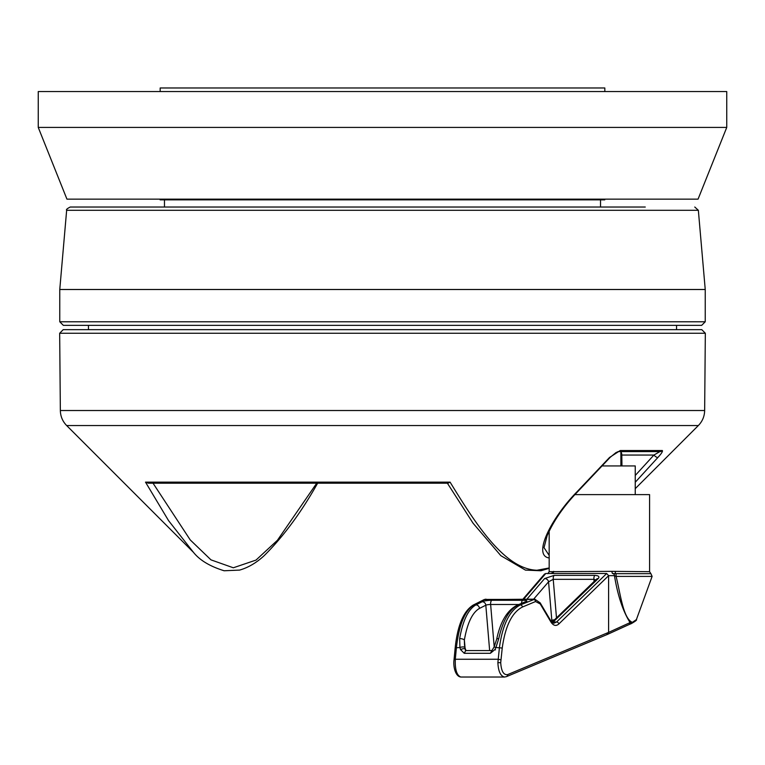 <?xml version="1.0" encoding="UTF-8"?>
<svg xmlns="http://www.w3.org/2000/svg" width="765" height="765" viewBox="0 0 765 765"><rect width="100%" height="100%" fill="white"/><g stroke="black" fill="none" stroke-linecap="round" stroke-linejoin="round"><path stroke-width="1.15" d="M705.234 321.778L701.648 325.364L63.352 325.364L59.766 321.778L705.234 321.778L705.234 289.505L59.766 289.505L59.766 321.778M694.773 207.028L698.349 210.298L66.651 210.298C65.933 209.687 67.129 208.596 70.227 207.028L645.268 207.028M602.237 207.028L600.525 207.028L600.525 199.856M164.475 199.856L164.475 207.028L162.763 207.028M119.732 207.028L102.386 207.028M63.199 329.667L701.801 329.667L705.33 333.253L59.67 333.253L63.199 329.667M635.237 488.663L698.349 425.541L66.651 425.541L193.526 552.416L168.587 520.678L145.503 482.141L450.088 482.141C475.993 524.379 504.671 569.256 536.982 570.25L549.174 567.974M549.174 557.752L548.218 557.8C532.593 554.042 552.751 516.385 576.858 491.952L609.542 457.46L620.233 450.537A3.586 2.936 90 0 1 618.216 451.589L615.902 452.651L610.126 457.384A3.586 1.023 -136.7 0 1 609.542 457.46M620.893 465.933L620.893 451.589L659.927 451.589A3.586 3.452 -90 0 0 662.366 450.537C662.873 451.388 661.39 453.693 657.91 457.46L635.237 482.266M153.029 483.193L190.208 539.889L210.968 559.856L233.315 567.783L256.017 560.085L277.418 540.291L316.72 483.193M450.088 482.141L448.07 483.193L148.391 483.193L145.503 482.141M610.126 457.384L577.489 491.885C563.92 505.971 553.803 520.563 547.138 535.643L544.02 547.673L549.165 555.39M635.237 475.476L653.912 455.051L659.927 451.589L618.158 451.589M577.489 491.885A3.586 1.033 -136.5 0 1 576.858 491.952M621.964 465.933L621.802 455.051L653.912 455.051A3.586 1.186 42.4 0 0 657.91 457.46M652.115 576.399L650.91 573.673L615.701 573.673A2.152 0.679 90 0 1 616.083 576.399C620.339 593.009 623.064 618.522 632.349 622.366L636.384 619.621L652.115 576.399L616.083 576.399L614.458 575.663L608.634 575.663L558.861 623.953C556.012 626.43 553.334 625.732 550.838 621.869L540.214 603.939L535.557 601.539L522.419 607.028C511.986 612.43 505.254 626.105 502.232 648.041L500.712 662.681C501.276 671.115 503.552 675.103 507.539 674.644A2.152 1.865 67.3 0 1 506.468 676.633L504.537 677.025C500.53 676.117 498.311 671.335 497.881 662.681L499.43 647.525C502.567 624.737 509.538 610.537 520.343 604.914L534.907 599.158M504.69 677.025L460.826 677.025C456.762 675.476 454.926 669.557 455.299 659.258L498.082 659.258L500.874 659.774M540.214 603.939A2.152 1.492 149.3 0 0 540.167 602.849L550.79 620.769L553.755 623.284L556.576 621.993L606.683 573.511L545.77 573.511L523.709 599.158M485.976 599.158L484.876 599.425A2.152 1.941 -116.7 0 0 484.092 599.617L534.764 599.158M615.28 571.685A2.152 0.679 -90 0 0 615.701 573.673L612.564 573.511A2.152 0.545 90 0 1 612.019 571.359L649.581 571.685L649.581 494.62L574.936 494.62M549.174 531.063L549.174 571.685L612.019 571.359M491.905 650.575L494.142 646.932L495.921 647.525L494.888 649.571L490.403 653.3L491.876 650.575L465.722 650.575L464.231 653.3L460.53 649.571C463.896 648.223 465.474 648.328 465.254 649.887M466.009 650.709L464.919 647.582A3.586 1.253 167.1 0 0 459.928 647.525L459.66 638.603C462.835 620.549 468.247 609.323 475.878 604.914L482.218 601.73A7.172 1.243 175.2 0 1 491.847 600.286L522.725 600.286A7.172 1.243 175.2 0 1 526.033 601.73L518.412 604.914C509.337 609.323 502.787 620.549 498.761 638.603L495.921 647.525L502.232 648.041M494.888 649.571L495.51 649.887M535.557 601.539A2.152 1.865 -112.7 0 0 533.473 599.425L484.876 599.425L473.946 604.914C464.891 610.537 459.048 624.737 456.418 647.525L455.299 659.258L454.056 659.564C453.043 666.124 455.223 676.47 460.826 677.025M606.655 573.511L551.708 573.511A2.152 1.96 90 0 0 553.669 571.359M507.539 674.644L608.596 632.387L608.596 575.835M608.596 632.387L606.855 634.51M608.596 632.406L630.064 622.605A2.152 1.903 65.5 0 1 629.021 624.565L631.335 623.609A2.152 1.865 67.2 0 0 632.349 622.366L630.064 622.605C622.873 611.044 617.68 595.399 614.458 575.663A2.152 1.941 90 0 0 612.516 573.511M526.922 599.158L544.632 578.56L554.109 575.385L594.797 575.385C598.613 575.605 599.77 576.657 598.259 578.56L552.416 622.729M606.683 573.511L608.634 575.663M629.021 624.565L607.563 634.357L506.468 676.633M522.944 599.158L544.47 574.123L545.77 573.511M489.648 650.575L485.813 605.22L479.473 608.404C472.359 612.535 467.329 623.064 464.374 639.989L464.489 644.857M595.706 579.927L593.917 579.344L553.229 579.344L548.562 581.802L533.635 599.158M465.072 648.175L464.374 639.989A3.586 1.31 -170.9 0 0 459.66 638.603M464.871 647.936A3.586 1.253 167.1 0 0 464.919 647.582L464.489 644.799M498.761 638.603A3.586 1.234 -168.2 0 0 496.667 639.282L494.142 646.932M544.632 578.56A3.586 3.003 40.7 0 1 548.562 581.802L551.823 620.358A3.586 0.622 175.2 0 1 551.881 620.329A3.586 0.622 175.2 0 1 554.539 619.755M598.259 578.56A3.586 2.888 -134.1 0 0 596.404 579.248L551.928 622.289M552.301 621.926A3.586 3.232 63.4 0 1 551.823 620.358L550.838 620.845M635.237 494.62L635.237 465.933L602.065 465.933M160.124 199.139L160.124 199.856L604.78 199.856L604.78 199.139M38.25 127.42L726.75 127.42L726.75 91.561L38.25 91.561L38.25 127.42L66.938 199.139L698.062 199.139L726.75 127.42M604.828 91.561L604.828 87.975L160.172 87.975L160.172 91.561M620.893 451.905A3.586 1.54 -90 0 1 621.802 455.051L620.893 455.051M66.651 425.541C62.577 421.352 60.483 416.351 60.349 410.518L704.651 410.518L705.33 333.253M620.233 450.537L662.366 450.537M500.712 662.681L497.881 662.681M460.53 649.571L459.928 647.525L455.175 647.84L454.056 659.564M484.092 599.617L473.162 605.105A2.152 1.941 -116.7 0 1 473.946 604.914L475.878 604.914A3.586 3.242 -116.7 0 1 479.473 608.404M551.976 622.337A3.586 2.888 -134.1 0 1 553.372 621.993L556.576 621.993A2.152 1.731 45.9 0 1 558.861 623.953M490.403 653.3L464.231 653.3M526.033 601.73A3.586 3.108 -112.7 0 0 524.953 601.94L517.331 605.125A3.586 3.108 -112.7 0 1 518.412 604.914L520.343 604.914A2.152 1.865 -112.7 0 1 522.419 607.028M550.79 620.769A2.152 1.492 149.3 0 1 550.838 621.869M518.833 604.493L490.633 604.493L494.2 646.798M594.099 581.477L593.917 579.344A3.586 1.54 90 0 1 594.797 575.385M554.109 575.385A3.586 1.54 90 0 0 553.229 579.344L556.49 617.871M491.006 650.575A3.586 0.622 175.2 0 1 492.125 650.393M491.847 600.286A3.586 1.54 90 0 0 490.633 604.493A3.586 0.622 -4.8 0 0 485.813 605.22A3.586 3.242 63.3 0 0 482.218 601.73M522.725 600.286A3.586 1.54 90 0 0 521.491 603.384M552.368 571.685A2.152 2.018 -90 0 1 551.412 573.511M698.349 210.298L705.234 289.505M66.651 210.298L59.766 289.505M88.453 325.364L88.453 329.667M60.349 410.518L59.67 333.253M698.349 425.541C702.423 421.352 704.517 416.351 704.651 410.518M549.174 568.328L540.865 570.767L525.421 570.097L500.826 555.658L473.057 523.203L447.382 483.193L317.618 483.193M193.526 552.416C199.789 560.267 209.993 566.377 224.135 570.767L239.579 570.097C248.223 567.62 256.418 562.81 264.174 555.658C283.528 536.437 301.458 512.081 317.972 482.6M676.547 325.364L676.547 329.667M540.167 602.849L534.754 599.158M473.162 605.105C463.542 611.139 457.547 625.378 455.175 647.84M636.384 619.621C637.14 619.908 635.457 621.247 631.335 623.609M517.331 605.125C507.319 610.107 500.434 621.486 496.667 639.282M649.581 571.685L650.91 573.673M549.174 571.685L547.836 573.673"/></g></svg>
